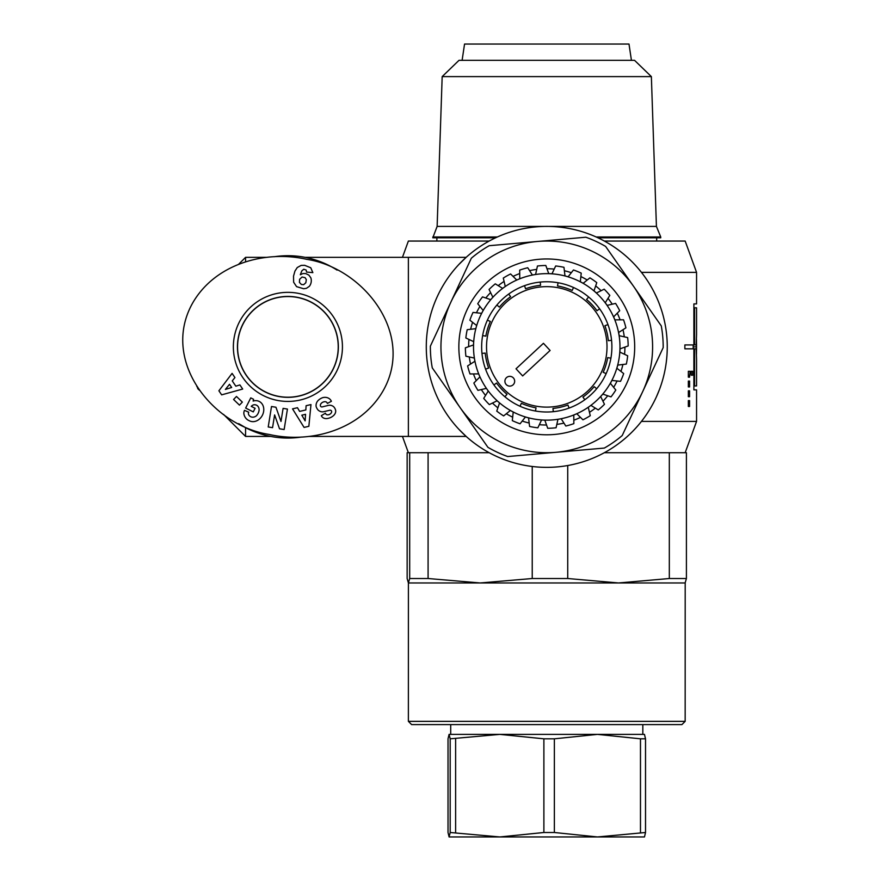 <?xml version="1.0" encoding="UTF-8"?>
<svg xmlns="http://www.w3.org/2000/svg" width="881" height="881" viewBox="0 0 881 881"><rect width="100%" height="100%" fill="white"/><g stroke="black" fill="none" stroke-linecap="round" stroke-linejoin="round"><path stroke-width="1.32" d="M693.887 307.81L694.569 307.81L694.569 344.934L696.199 344.934L696.563 334.516L696.563 307.81L694.569 307.81M641.445 421.393L696.563 421.393L696.563 389.865L693.887 389.865L693.887 348.832L684.867 348.832L684.867 344.934L694.569 344.934M696.563 359.25L696.199 348.832L694.569 348.832L694.569 385.955L696.563 385.955L696.563 359.25M693.887 348.832L694.569 348.832M693.887 385.955L694.569 385.955M696.475 339.57L696.475 354.195M696.298 343.436L696.519 350.33L696.519 343.436M693.226 344.934L693.149 346.883L696.408 346.883M693.149 346.883L693.226 348.832M693.887 344.934L693.887 303.901L696.563 303.901L696.563 272.372L641.445 272.372M690.153 371.308L689.581 377.167L688.347 377.167L688.347 371.308L690.153 371.308M688.347 377.167L689.581 377.167M688.347 375.207L689.581 375.207M688.347 390.845L689.581 390.845L689.581 396.703L688.347 396.703L688.347 390.845L689.581 390.845M688.347 396.703L689.581 396.703M688.347 381.077L689.581 381.077L689.581 386.935L688.347 386.935L688.347 381.077L689.581 381.077M688.347 386.935L689.581 386.935M692.675 371.308L692.675 375.207L691.233 375.207L691.233 371.308L692.675 371.308M688.347 406.471L689.581 406.471L688.347 406.471L688.347 400.613L689.581 400.613L689.581 406.471M688.347 400.613L689.581 400.613M663.811 318.305L664.869 323.019M666.3 362.014L666.113 363.435M667.071 340.319L667.181 342.566M666.939 355.627L666.631 359.151M660.926 308.372L661.422 309.848M661.466 309.969L661.213 309.209M661.036 308.68L660.739 307.799M660.574 307.326L660.265 306.456M660.078 305.927L659.803 305.178M659.428 304.165L661.279 309.418M659.814 305.2L660.662 307.568M660.574 386.462L660.199 387.519M659.417 389.622L656.477 396.703M654.429 292.8L656.51 297.161M546.771 467.359A120.477 120.477 0 0 0 651.114 286.644A120.477 120.477 0 0 0 442.427 286.644A120.477 120.477 0 0 0 546.771 467.359M458.924 264.432L466.17 257.34L458.924 264.432M458.924 429.333L466.17 436.425L458.924 429.333M604.355 241.053L685.165 241.053L696.563 272.372M402.452 257.34L408.377 241.053L489.186 241.053M305.057 257.34L408.377 257.34L408.377 436.425L466.17 436.425M301.5 437.042A91.172 91.172 0 0 1 238.696 423.64L245.557 427.626L245.568 436.425L270.742 436.425M238.52 264.388L245.568 257.34L245.568 261.877M466.17 257.34L408.377 257.34L408.377 436.425L308.746 436.425M337.104 270.126A91.172 91.172 0 0 0 274.31 256.723M298.494 297.679A50.338 50.338 0 0 1 337.104 357.477A50.338 50.338 0 0 1 277.306 396.087A50.338 50.338 0 0 1 238.696 336.289A50.338 50.338 0 0 1 298.494 297.679M269.057 434.421C310.674 443.947 361.287 429.851 383.598 389.931C415.072 332.996 362.928 267.879 306.742 259.333C265.06 249.819 214.501 263.937 192.201 303.824C160.904 360.836 212.618 425.831 269.057 434.421M276.425 400.205A54.545 54.545 0 0 0 339.813 330.166A54.545 54.545 0 0 0 247.462 310.288A54.545 54.545 0 0 0 276.425 400.205M304.077 427.417L292.536 408.861L297.47 407.716L299.617 411.405L305.839 409.951L306.103 405.7L310.971 404.577L308.857 426.305L304.077 427.417M239.456 405.128L233.575 399.478L236.482 396.461L242.352 402.11L239.456 405.128M243.839 413.607A7.026 7.026 0 0 1 244.489 410.348L248.728 412.209A2.852 2.852 0 0 0 248.827 414.951A6.453 5.319 117.9 0 0 256.096 416.052A5.826 3.26 114.4 0 0 259.091 410.227A6.464 5.176 116.9 0 0 253.387 404.908A8.777 7.356 45 0 0 251.239 406.35L255.094 408.288L253.276 411.901L245.645 408.057L250.766 397.882L253.574 399.291L253.122 401.064A10.847 8.997 -63.3 0 1 263.584 411.724A10.847 8.997 -63.3 0 1 249.499 420.843L248.343 420.259A10.858 9.217 -65.1 0 1 243.839 413.607M323.779 411.691A5.693 5.693 0 0 1 319.285 410.909A8.127 6.949 151.8 0 1 318.283 410.238A5.925 3.634 61.8 0 1 316.147 406.593A8.127 6.927 -27.6 0 1 317.556 401.13A8.678 6.046 -27.5 0 1 322.831 397.617A8.127 6.916 151.2 0 1 331.091 400.723L331.399 401.284L327.391 403.432L327.016 402.716A3.667 2.434 151.8 0 0 323.008 402.121A3.667 2.434 151.8 0 0 320.365 405.645A1.52 1.52 0 0 0 322.226 406.901L328.371 405.392A5.693 5.693 0 0 1 331.597 405.557A7.731 6.585 -28.2 0 1 333.679 406.747A5.925 4.581 61.8 0 1 335.518 409.907A7.665 5.848 -15.1 0 1 333.381 415.722A36.231 19.712 55.3 0 1 328.514 418.255A7.797 5.837 143.7 0 1 321.334 415.656L325.408 413.222L325.75 413.872A3.271 2.247 151.8 0 0 328.866 414.654A3.271 2.247 151.8 0 0 331.63 412.055A1.52 1.52 0 0 0 329.802 410.227L323.779 411.691M275.94 407.231L280.995 421.459L283.098 408.377L287.437 409.07L284.145 429.532L279.53 428.794L274.608 414.907L272.548 427.67L268.22 426.977L271.502 406.515L275.94 407.231M218.895 390.779L232.088 373.379L234.93 377.575L232.254 380.889L235.833 386.186L239.896 384.92L242.693 389.05L221.649 394.853L218.895 390.779M310.839 277.801A9.162 9.162 0 0 1 309.308 286.369L306.434 288.307L303.703 288.748L296.589 286.655L293.637 282.228L293.516 276.171L294.926 271.128L297.26 267.527L301.126 265.412L304.628 265.302L310.74 267.747L312.854 272.625L306.577 272.075L306.17 270.082L303.791 269.245L301.809 270.863L300.322 274.729L302.943 273.539L305.751 273.584L308.835 275.07L310.839 277.801M277.284 396.208A50.459 50.459 0 0 1 250.49 313.019A50.459 50.459 0 0 1 335.925 331.41A50.459 50.459 0 0 1 277.284 396.208M302.073 277.008L299.606 279.31L299.43 282.416L301.423 284.497L303.681 284.662L305.839 282.746L306.313 279.596L305.068 277.647L302.073 277.008M229.512 384.303L225.382 389.435L231.659 387.475L229.512 384.303M301.82 415.182L305.134 420.876L305.553 414.312L301.82 415.182M651.367 76.603L634.54 60.326L459.012 60.326L442.174 76.603L651.367 76.603L656.422 226.406L660.739 236.989L596.151 236.989M442.174 76.603L437.13 226.406L656.422 226.406M597.924 237.793L660.739 237.793L660.739 236.989M437.13 226.406L432.802 237.793L495.618 237.793M432.802 236.989L497.391 236.989M462.107 60.326L464.551 44.05L628.99 44.05L631.435 60.326M618.528 582.958L408.377 582.958L409.687 578.52L428.089 578.52L480.167 582.958L532.234 578.52L567.727 578.52L618.528 582.958L669.318 578.52L686.409 578.52L685.132 582.958L618.528 582.958M408.377 721.352L411.636 724.611L681.905 724.611L685.165 721.352L408.377 721.352L408.41 582.958L407.143 578.52L407.143 452.713L428.089 452.713L428.089 578.52M669.318 578.52L669.318 452.713L686.409 452.713L686.409 578.52M489.186 452.713L428.089 452.713M669.318 452.713L604.355 452.713M567.727 465.531L567.727 578.52M532.234 578.52L532.234 466.478M409.687 578.52L409.687 452.713M644.463 836.95L449.079 836.95L450.191 832.501L499.758 836.95L543.885 832.501L554.369 832.501L597.417 836.95L645.52 832.501L644.485 836.939M640.476 738.818L597.417 734.38L644.463 734.38L645.52 738.818L640.476 738.818L640.476 832.501M543.885 738.818L499.758 734.38L597.417 734.38L554.369 738.818L543.885 738.818L543.885 832.501M499.758 734.38L450.191 738.818L449.112 734.38L499.758 734.38L450.709 734.38L450.709 724.611M449.079 734.38L448.022 738.818L448.022 832.501L449.112 836.95M450.191 832.501L450.191 738.818M455.62 738.818L455.62 832.501M554.369 738.818L554.369 832.501M645.52 738.818L645.52 832.501M604.333 448.066L556.021 452.305A105.83 105.83 0 0 0 642.701 391.582L622.217 435.544A116.413 116.413 0 0 1 604.333 448.066M487.92 447.328L460.102 407.606A105.83 105.83 0 0 0 556.021 452.305L507.709 456.545A116.413 116.413 0 0 1 487.92 447.328M460.102 407.606L432.274 367.884A116.413 116.413 0 0 1 430.369 346.145L450.852 302.183A105.83 105.83 0 0 0 460.102 407.606M450.852 302.183L471.335 258.221A116.413 116.413 0 0 1 489.208 245.7L537.52 241.46A105.83 105.83 0 0 0 450.852 302.183M537.52 241.46L585.832 237.22A116.413 116.413 0 0 1 605.621 246.438L633.45 286.16A105.83 105.83 0 0 0 537.52 241.46M633.45 286.16L661.268 325.882A116.413 116.413 0 0 1 663.184 347.621L642.701 391.582A105.83 105.83 0 0 0 633.45 286.16M512.676 417.198A78.156 78.156 0 0 1 506.322 413.751M497.875 407.848A78.156 78.156 0 0 1 492.457 403.069M485.541 395.437A78.156 78.156 0 0 1 481.312 389.567M476.269 380.603A78.156 78.156 0 0 1 473.449 373.94M470.531 364.062A78.156 78.156 0 0 1 469.276 356.948M468.626 346.674A78.156 78.156 0 0 1 468.978 339.449M470.63 329.285A78.156 78.156 0 0 1 472.579 322.325M476.456 312.788A78.156 78.156 0 0 1 479.903 306.423M485.805 297.987A78.156 78.156 0 0 1 490.585 292.558M498.217 285.653A78.156 78.156 0 0 1 504.086 281.424M513.05 276.381A78.156 78.156 0 0 1 519.724 273.562M529.591 270.643A78.156 78.156 0 0 1 536.716 269.388M546.98 268.727A78.156 78.156 0 0 1 554.204 269.09M564.369 270.742A78.156 78.156 0 0 1 571.328 272.692M580.876 276.568A78.156 78.156 0 0 1 587.231 280.015M595.666 285.918A78.156 78.156 0 0 1 601.095 290.697M608 298.318A78.156 78.156 0 0 1 612.229 304.187M617.273 313.162A78.156 78.156 0 0 1 620.092 319.825M623.01 329.703A78.156 78.156 0 0 1 624.277 336.817M624.926 347.092A78.156 78.156 0 0 1 624.563 354.316M622.911 364.481A78.156 78.156 0 0 1 620.962 371.441M617.085 380.977A78.156 78.156 0 0 1 613.639 387.343M607.736 395.778A78.156 78.156 0 0 1 602.956 401.196M595.336 408.112A78.156 78.156 0 0 1 589.466 412.341M580.491 417.385A78.156 78.156 0 0 1 573.828 420.204M563.95 423.122A78.156 78.156 0 0 1 556.836 424.378M546.561 425.027A78.156 78.156 0 0 1 539.337 424.675M529.173 423.023A78.156 78.156 0 0 1 522.213 421.074M509.636 426.569A87.924 87.924 0 0 1 496.322 274.872A87.924 87.924 0 0 1 634.353 339.196A87.924 87.924 0 0 1 509.636 426.569M528.556 417.869L529.591 426.459A81.404 81.404 0 0 0 537.862 427.803L541.562 419.984L544.81 420.138L547.718 428.287A81.404 81.404 0 0 0 556.087 427.759L557.948 419.312L561.164 418.739L565.811 426.03A81.404 81.404 0 0 0 573.85 423.651L573.784 415.006L575.293 414.367L576.791 413.74L582.947 419.808A81.404 81.404 0 0 0 590.259 415.7L588.266 407.286L589.587 406.328L590.909 405.381L598.265 409.929A81.404 81.404 0 0 0 604.476 404.302L600.666 396.538L602.824 394.093L611.007 396.89A81.404 81.404 0 0 0 615.808 390.019L610.368 383.301L611.921 380.438L620.521 381.341A81.404 81.404 0 0 0 623.682 373.577L616.876 368.236L617.317 366.661L617.757 365.097L626.347 364.073A81.404 81.404 0 0 0 627.69 355.792L619.872 352.103L620.026 348.843L628.175 345.936A81.404 81.404 0 0 0 627.646 337.566L619.2 335.705L618.627 332.5L625.917 327.842A81.404 81.404 0 0 0 623.539 319.803L614.894 319.869L614.255 318.371L613.628 316.863L619.695 310.707A81.404 81.404 0 0 0 615.588 303.405L607.174 305.388L605.269 302.745L609.817 295.388A81.404 81.404 0 0 0 604.19 289.177L596.426 292.988L593.981 290.829L596.778 282.647A81.404 81.404 0 0 0 589.907 277.845L583.189 283.286L580.326 281.733L581.229 273.132A81.404 81.404 0 0 0 573.465 269.982L568.124 276.777L564.985 275.896L563.961 267.306A81.404 81.404 0 0 0 555.691 265.963L551.991 273.782L548.731 273.628L545.824 265.478A81.404 81.404 0 0 0 537.454 266.007L535.593 274.454L532.388 275.026L527.73 267.736A81.404 81.404 0 0 0 519.691 270.115L519.757 278.759L518.259 279.398L516.751 280.026L510.595 273.958A81.404 81.404 0 0 0 503.293 278.066L505.276 286.479L502.633 288.384L495.276 283.836A81.404 81.404 0 0 0 489.065 289.464L492.875 297.227L490.717 299.672L482.535 296.875A81.404 81.404 0 0 0 477.733 303.747L483.173 310.464L482.403 311.896L481.621 313.328L473.02 312.425A81.404 81.404 0 0 0 469.87 320.188L476.665 325.53L476.225 327.104L475.784 328.668L467.205 329.692A81.404 81.404 0 0 0 465.851 337.974L473.67 341.663L473.515 344.923L465.366 347.83A81.404 81.404 0 0 0 465.895 356.199L474.341 358.06L474.914 361.265L467.624 365.923A81.404 81.404 0 0 0 470.002 373.962L478.647 373.896L479.286 375.394L479.914 376.903L473.846 383.059A81.404 81.404 0 0 0 477.954 390.36L486.367 388.378L487.325 389.699L488.272 391.021L483.724 398.377A81.404 81.404 0 0 0 489.351 404.588L497.115 400.778L499.56 402.936L496.763 411.119A81.404 81.404 0 0 0 503.635 415.92L510.352 410.48L511.784 411.251L513.216 412.033L512.313 420.633A81.404 81.404 0 0 0 520.076 423.783L525.417 416.988L528.556 417.869M559.556 419.026A73.266 73.266 0 0 1 518.259 279.398A73.266 73.266 0 0 1 589.587 406.328A73.266 73.266 0 0 1 559.556 419.026M550.096 350.462L522.653 375.945L516.013 368.787L543.445 343.304L550.096 350.462M506.465 377.652A4.89 4.89 0 0 1 514.548 380.14A4.89 4.89 0 0 1 508.348 385.9A4.89 4.89 0 0 1 506.465 377.652M604.906 325.717L607.967 324.604A65.128 65.128 0 0 1 611.568 340.352L608.331 340.683A61.868 61.868 0 0 0 604.906 325.717M607.703 357.62L610.907 358.182A65.128 65.128 0 0 1 606.15 373.621L603.188 372.289A61.868 61.868 0 0 0 607.703 357.62M594.168 386.649L596.668 388.741A65.128 65.128 0 0 1 584.83 399.732L582.925 397.089A61.868 61.868 0 0 0 594.168 386.649M567.937 405.018L569.049 408.079A65.128 65.128 0 0 1 553.301 411.68L552.982 408.443A61.868 61.868 0 0 0 567.937 405.018M536.033 407.815L535.472 411.02A65.128 65.128 0 0 1 520.032 406.262L521.365 403.3A61.868 61.868 0 0 0 536.033 407.815M507.004 394.281L504.912 396.78A65.128 65.128 0 0 1 493.922 384.942L496.565 383.037A61.868 61.868 0 0 0 507.004 394.281M488.636 368.049L485.574 369.161A65.128 65.128 0 0 1 481.973 353.413L485.211 353.083A61.868 61.868 0 0 0 488.636 368.049M485.838 336.146L482.634 335.584A65.128 65.128 0 0 1 487.391 320.144L490.365 321.477A61.868 61.868 0 0 0 485.838 336.146M499.373 307.117L496.884 305.024A65.128 65.128 0 0 1 508.722 294.034L510.617 296.677A61.868 61.868 0 0 0 499.373 307.117M525.605 288.748L524.492 285.686A65.128 65.128 0 0 1 540.24 282.085L540.571 285.323A61.868 61.868 0 0 0 525.605 288.748M557.508 285.951L558.069 282.746A65.128 65.128 0 0 1 573.509 287.503L572.176 290.466A61.868 61.868 0 0 0 557.508 285.951M569.049 408.079A65.128 65.128 0 0 0 584.83 399.732M535.472 411.02A65.128 65.128 0 0 0 553.301 411.68M504.912 396.78A65.128 65.128 0 0 0 520.032 406.262M485.574 369.161A65.128 65.128 0 0 0 493.922 384.942M482.634 335.584A65.128 65.128 0 0 0 481.973 353.413M496.884 305.024A65.128 65.128 0 0 0 487.391 320.144M524.492 285.686A65.128 65.128 0 0 0 508.722 294.034M558.069 282.746A65.128 65.128 0 0 0 540.24 282.085M588.629 296.985A65.128 65.128 0 0 1 599.62 308.824L596.977 310.729A61.868 61.868 0 0 0 586.537 299.485L588.629 296.985A65.128 65.128 0 0 0 573.509 287.503M607.967 324.604A65.128 65.128 0 0 0 599.62 308.824M610.907 358.182A65.128 65.128 0 0 0 611.568 340.352M596.668 388.741A65.128 65.128 0 0 0 606.15 373.621M511.575 297.998A60.238 60.238 0 0 1 593.376 308.713A60.238 60.238 0 0 1 587.759 391.021A60.238 60.238 0 0 1 500.166 385.052A60.238 60.238 0 0 1 511.575 297.998M196.727 386.241L197.674 387.805M685.165 452.713L696.563 421.393M408.377 452.713L402.452 436.425M197.674 388.543L199.282 390.151M223.543 414.4L245.568 436.425M245.568 257.34L266.965 257.34M656.675 241.053L656.675 237.793M436.877 241.053L436.877 237.793M685.165 721.352L685.198 582.947M642.833 734.38L642.833 724.611"/></g></svg>
